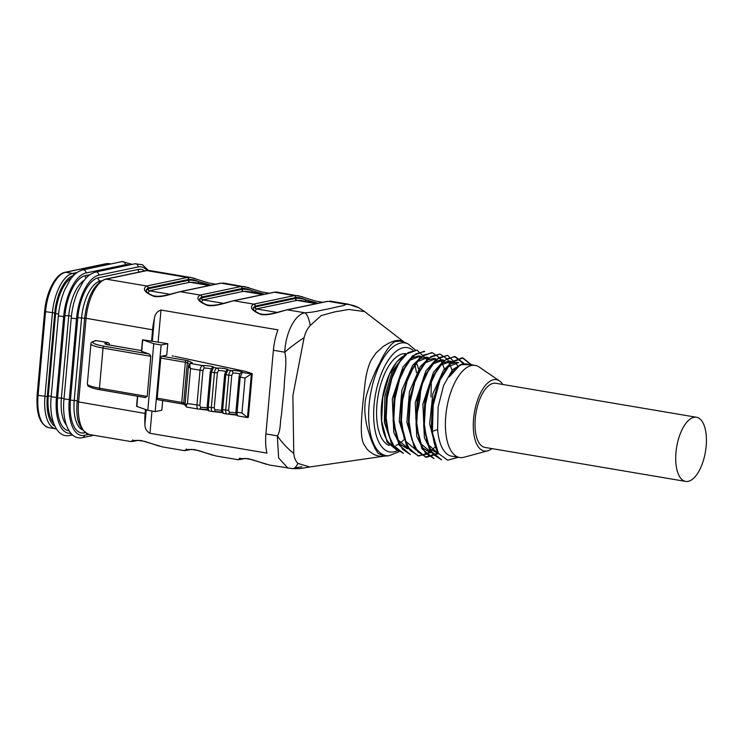 <?xml version="1.0" encoding="UTF-8"?>
<svg xmlns="http://www.w3.org/2000/svg" width="743" height="743" viewBox="0 0 743 743"><rect width="100%" height="100%" fill="white"/><g stroke="black" fill="none" stroke-linecap="round" stroke-linejoin="round"><path stroke-width="1.11" d="M160.776 358.061L157.2 398.174L181.756 402.418L185.341 362.305L160.776 358.061A1.737 0.808 -80.2 0 1 161.76 356.194L166.748 355.2L167.779 343.684L161.129 344.993L153.745 343.721L142.498 339.765L167.779 343.684M237.333 415.216L228.036 414.139A2.164 1.449 87 0 0 229.364 412.346L228.64 410.312L231.76 375.326L232.865 373.088A2.164 1.449 87 0 0 231.612 370.581A6.501 1.012 -174.9 0 1 239.051 371.091A6.501 1.012 -174.9 0 1 242.329 372.429L251.329 373.989A4.337 0.669 5.1 0 0 251.366 373.98L251.988 373.562L246.351 371.667A8.675 1.347 5.1 0 0 244.447 371.175L174.856 356.371M222.937 412.727L213.64 411.65A2.164 1.449 87 0 0 214.968 409.857L214.244 407.823L217.374 372.837L218.47 370.599A2.164 1.449 87 0 0 217.225 368.091A6.501 1.012 -174.9 0 1 224.655 368.602A6.501 1.012 -174.9 0 1 227.934 369.94L231.612 370.581C230.126 370.831 229.197 372.373 228.835 375.206L225.798 374.676L227.934 369.94A2.164 2.118 49 0 0 226.318 370.441M208.551 410.238L199.245 409.161A2.164 1.449 87 0 0 200.573 407.368L199.858 405.334L202.978 370.348L204.074 368.11A2.164 1.449 87 0 0 202.83 365.602C201.288 366.03 200.359 367.571 200.043 370.228L190.542 368.584C188.481 366.578 187.97 365.37 189.028 364.962M252.258 373.729L248.376 417.26L252.063 373.831M241.958 413.006L245.088 378.011L240.193 377.165L237.073 412.161L241.958 413.006L247.447 417.51A4.337 0.669 -174.9 0 1 247.447 417.51L248.171 417.362M92.531 341.724L95.736 340.535A4.337 0.669 -174.9 0 1 95.299 340.916A21.686 3.362 5.1 0 0 104.011 346.21L149.129 354.012L150.773 356.334L147.188 396.446L145.247 397.533L100.129 389.731A1.737 0.808 -80.2 0 1 99.989 389.741A1.737 0.808 -80.2 0 1 99.451 388.19L103.036 348.077A23.423 3.631 -174.9 0 1 90.934 343.777L87.349 383.89A23.423 3.631 5.1 0 0 99.451 388.19L147.188 396.446M108.905 344.975A1.737 0.808 -80.2 0 1 109.045 344.966L141.532 350.585L108.905 344.975A7.811 1.207 -174.9 0 1 105.766 343.071L107.967 342.607L95.736 340.535M107.967 342.607A1.737 1.523 78.1 0 1 109.351 344.566L108.199 344.808M151.971 411.009L149.984 433.308C146.427 431.237 144.746 428.2 144.941 424.197A36.426 16.318 -80.4 0 1 145.108 413.442L145.461 409.486M150.216 356.241L150.337 354.922M151.591 340.879L152.575 329.799A36.426 16.318 -80.4 0 1 154.358 318.701C154.925 314.196 157.126 311.308 160.99 310.045L158.129 342.012M188.657 280.287C190.802 279.916 194.127 280.362 198.641 281.625C194.202 279.832 190.895 279.108 188.694 279.442A17.349 2.693 5.1 0 0 188.508 279.479L148.256 287.922L148.182 288.776L188.425 280.334A17.349 2.693 -174.9 0 1 188.657 280.287A1.737 1.505 -100.8 0 0 190.013 282.256A15.612 2.424 5.1 0 0 189.809 282.294L149.566 290.745A15.612 2.424 5.1 0 0 149.362 290.792L148.024 293.058M242.181 289.352C244.326 288.981 247.651 289.426 252.156 290.689C247.725 288.897 244.41 288.173 242.209 288.507A17.349 2.693 5.1 0 0 242.023 288.544L201.78 296.986L201.706 297.841L241.949 289.399A17.349 2.693 -174.9 0 1 242.181 289.352A1.737 1.505 -100.8 0 0 243.528 291.321L262.808 294.581M295.695 298.417C297.85 298.054 301.175 298.5 305.679 299.754C301.249 297.962 297.934 297.237 295.733 297.571A17.349 2.693 5.1 0 0 295.547 297.609L255.304 306.051L255.22 306.905L295.463 298.463A17.349 2.693 -174.9 0 1 295.695 298.417A1.737 1.505 -100.8 0 0 297.051 300.386L316.332 303.646M276.377 291.99L274.483 292.231A19.086 2.963 -174.9 0 1 274.288 292.278L234.045 300.72A19.086 2.963 -174.9 0 1 233.841 300.766C229.717 301.352 215.907 307.063 207.455 305.447C198.019 301.547 195.604 298.082 200.211 295.064A19.086 2.963 -174.9 0 1 200.406 295.027L240.648 286.575A19.086 2.963 -174.9 0 1 240.853 286.538L220.968 283.167A1.737 1.542 -102.8 0 0 220.43 283.185L220.968 283.167A19.086 2.963 -174.9 0 1 220.764 283.213L180.521 291.655A19.086 2.963 -174.9 0 1 180.317 291.702C176.193 292.287 162.383 297.999 153.94 296.383C144.504 292.482 142.089 289.018 146.687 285.999L106.165 279.136L146.808 270.61A2.6 2.294 -101.9 0 0 146.046 270.619L149.687 270.536A36.426 16.318 99.6 0 0 146.808 270.61L187.329 277.473L190.988 277.51M191.127 277.529L195.325 278.588M242.209 288.507A1.737 1.514 79 0 0 240.853 286.538L244.512 286.575M222.9 282.934L248.849 287.652M149.984 433.308L266.96 453.119A36.426 16.318 -80.4 0 1 265.91 433.903L273.378 350.259L284.792 352.191C285.47 332.92 295.101 314.113 304.946 312.803C314.865 312.246 319.927 310.351 327.273 309.153L340.898 306.07C343.805 305.624 345.374 305.02 345.597 304.277L328.007 301.296A1.737 1.542 -102.8 0 0 327.468 301.314L328.007 301.296A19.086 2.963 -174.9 0 1 327.812 301.342L287.56 309.785A19.086 2.963 -174.9 0 1 287.355 309.831C283.232 310.416 269.43 316.128 260.979 314.512C251.543 310.611 249.128 307.147 253.725 304.128A19.086 2.963 -174.9 0 1 253.92 304.091L294.163 295.64A19.086 2.963 -174.9 0 1 294.377 295.603L298.027 295.64M276.424 291.999L302.364 296.717M358.841 307.778A34.698 32.2 118.1 0 0 345.597 304.277L348.216 304.175L358.878 307.806L364.637 311.586L348.764 309.45L334.703 311.902L321.255 315.543L310.23 325.555C307.351 328.647 305.299 332.706 304.082 337.74L292.872 395.768L293.764 453.36C294.144 457.697 295.528 461.05 297.924 463.409L309.775 466.976L300.051 468.573L292.584 468.657A34.698 9.455 -87.4 0 0 297.924 463.409M273.378 350.259A36.426 16.318 -80.4 0 1 277.966 329.855L160.99 310.045M146.046 270.619L105.395 279.154A2.6 2.294 -101.9 0 1 106.165 279.136A36.426 16.318 99.6 0 0 86.058 318.533L78.591 402.177A36.426 16.318 99.6 0 0 89.411 434.544L130.842 441.556L132.923 440.478L141.077 440.478L162.624 446.942L184.366 450.62L186.437 449.543L194.601 449.543L216.148 456.007L237.881 459.685L239.961 458.607L248.125 458.607L269.663 465.072L292.584 468.657M287.95 468.155L278.634 457.939L277.325 435.835A34.698 14.888 50.1 0 0 293.764 453.36M491.95 448.596A36.193 16.216 -80.4 0 1 487.687 450.834L463.966 457.261A46.707 20.925 -80.4 0 1 459.629 457.512A46.707 20.925 -80.4 0 1 446.803 407.963A46.707 20.925 -80.4 0 1 475.232 365.407A46.707 20.925 -80.4 0 1 479.244 367.07L499.519 380.945A36.193 16.216 -80.4 0 1 502.807 384.465M471.433 364.767L460.428 364.581L449.218 376.877A46.707 20.925 -80.4 0 1 467.236 364.051L475.232 365.407M462.852 363.541L452.617 369.605L443.599 385.413L438.11 407.099L437.627 429.575L432.426 431.339L433.188 405.149L440.014 380.147L450.945 362.863L462.88 357.912L471.647 364.915M459.629 457.512L451.642 456.156A46.707 20.925 -80.4 0 1 437.627 429.575M420.677 386.806A46.707 20.925 -80.4 0 1 420.287 395.257A46.707 20.925 -80.4 0 1 415.755 417.585M409.96 431.116A46.707 20.925 -80.4 0 1 409.662 431.637M403.746 439.875A46.707 20.925 -80.4 0 1 400.152 443.107M399.102 443.812A46.707 20.925 -80.4 0 1 395.945 445.363M389.239 445.447A46.707 20.925 -80.4 0 1 378.308 394.524A46.707 20.925 -80.4 0 1 406.421 353.752L406.542 353.77M416.312 362.918A46.707 20.925 -80.4 0 1 418.56 369.095M419.043 371.008A46.707 20.925 -80.4 0 1 419.182 371.667M416.99 427.123A46.707 20.925 -80.4 0 1 416.498 428.191M395.443 446.636A46.707 20.925 -80.4 0 1 381.568 421.532M398.044 451.01L387.149 442.317L381.465 420.427A46.707 20.925 -80.4 0 1 389.211 374.676L396.799 361.86L404.944 355.21M389.369 374.333A46.707 20.925 -80.4 0 1 404.601 355.563M403.783 356.417L392.285 371.24L384.911 395.935L384.335 422.33L391.032 441.611M388.152 433.011L385.468 419.061L386.536 395.332L393.028 373.144L399.214 362.5M431.005 397.078L431.367 379.636M418.829 355.86L410.823 358.135L402.92 367.033L392.313 398.722L393.799 432.463L399.279 443.655L407.053 448.596L408.566 448.865L398.276 440.144L393.112 420.371L394.199 396.595L400.672 374.416L410.155 360.151L420.334 356.148L418.829 355.851M426.473 357.188L419.591 358.674L412.653 365.305L401.861 390.224L399.223 421.03L406.31 444.165M416.21 450.119L405.919 441.435L400.756 421.708L401.824 397.979L408.316 375.726L417.77 361.442L427.977 357.429M434.116 358.47L427.225 360.002L420.278 366.596L409.467 391.607L406.867 422.451L413.981 445.512M411.037 436.698L408.399 423.018L409.477 399.26L415.941 377.091L425.414 362.76L435.63 358.702L434.126 358.442M443.274 359.993L441.769 359.742L433.763 361.999L425.841 370.943L415.253 402.65L416.749 436.364L422.228 447.565L430.002 452.45M429.993 452.487L431.497 452.747L421.207 443.989L416.061 424.244L417.129 400.542L424.708 375.828L435.389 359.761L447.592 355.312M424.188 377.035L433.438 363.736L443.274 360.011M450.917 361.293L449.413 361.033L441.398 363.308L433.494 372.234L422.897 403.941L424.383 437.673L429.872 448.828L438.825 453.982L428.739 445.103L423.686 425.516L424.792 401.777L431.256 379.617M431.702 378.642L440.998 365.073L450.917 361.33M457.056 362.361L450.36 363.754L443.599 370.005L432.844 393.781L429.64 423.826L435.686 447.574M433.29 438.324L431.33 426.835L432.417 403.087L438.909 380.908L448.363 366.633L458.57 362.593L457.066 362.333M427.169 359.826L417.009 350.139L408.037 352.628L399.149 362.593L391.849 378.438L387.252 397.886L386.146 417.872L388.793 435.444L394.83 447.918L403.449 453.397L391.385 443.645L385.691 421.82L386.908 395.425L394.124 370.673L404.796 354.56L417.009 350.139M424.652 351.467L415.681 353.937L406.811 363.884L399.502 379.757L394.886 399.177L393.799 419.182L396.437 436.754L402.483 449.218L410.387 454.577L399.028 444.936L393.335 423.111L394.542 396.725L401.768 371.964L412.439 355.888L423.937 351.328M445.048 370.33L439.949 358.052L432.296 352.739L423.315 355.238L414.464 365.194L407.136 381.038L402.548 400.486L401.443 420.464L404.081 438.064L410.145 450.49L418.736 455.988L430.308 452.543M452.682 371.593L447.583 359.324L439.949 354.021L430.968 356.519L422.089 366.475L414.78 382.329L410.182 401.777L409.077 421.755L411.733 439.336L417.77 451.8L426.389 457.27L437.943 453.834M458.162 366.03L447.583 355.349L438.611 357.82L429.742 367.776L422.433 383.639L417.826 403.068L416.739 423.064L419.368 440.645L425.414 453.091L434.033 458.58L421.959 448.809L416.266 426.956L417.492 400.561L424.717 375.809M463.79 363.29L455.236 356.621L446.255 359.129L437.404 369.067L430.067 384.93L425.488 404.359L424.374 424.346L427.021 441.936L433.076 454.363L441.676 459.88L429.603 450.091L423.928 428.219L425.154 401.833L432.37 377.1L443.032 361.024L454.521 356.51L463.233 363.429M381.586 421.773L382.794 397.329L389.508 374.026M426.714 394.087L427.457 394.05M458.431 457.307L447.639 460.158L438.454 453.434L431.553 429.5L432.788 403.096L440.023 378.373L450.685 362.315L462.174 357.782L470.598 364.237M438.175 452.979L425.683 457.159L414.315 447.518L408.622 425.665L409.848 399.26L417.074 374.518L427.745 358.432L439.949 354.021M435.417 446.831L426.714 454.233L418.04 455.868L406.681 446.218L400.997 424.383L402.204 398.007L409.421 373.246L420.092 357.151L431.59 352.637M438.454 453.434A52.038 23.312 -80.4 0 1 432.426 431.339M399.075 451.707L388.942 455.756A57.127 25.596 -80.4 0 1 369.113 404.861A57.127 25.596 -80.4 0 1 407.907 343.786L404.972 342.504C397.997 340.164 398.796 341.566 396.827 341.464C392.388 340.22 383.026 354.95 379.729 363.225C376.042 368.844 364.534 395.452 365.054 404.331C364.404 409.579 364.999 416.749 366.856 425.841C372.15 444.602 373.515 444.342 374.909 448.354L378.271 453.592L384.967 456.053M415.764 418.263C417.585 407.619 418.615 399.4 418.866 393.623M487.687 450.834A36.193 16.216 -80.4 0 1 474.378 412.634A36.193 16.216 -80.4 0 1 499.519 380.945M696.497 417.269L495.795 383.277A32.525 14.572 99.6 0 0 475.279 418.513A32.525 14.572 99.6 0 0 484.938 447.416L685.631 481.408A32.525 14.572 -80.4 0 1 675.972 452.506A32.525 14.572 -80.4 0 1 696.497 417.269A32.525 14.572 -80.4 0 1 705.85 448.967A32.525 14.572 -80.4 0 1 688.213 481.343A32.525 14.572 -80.4 0 1 685.631 481.408M309.775 466.976L384.094 456.156C380.639 456.332 378.224 456.1 376.859 455.459C375.094 455.394 371.955 453.481 367.432 449.71L363.847 444.286C359.686 436.42 361.627 417.194 362.77 404.053L365.305 380.927C366.698 371.816 368.686 364.869 371.24 360.076L375.967 353.046L382.989 346.693C387.939 343.359 392.035 341.39 395.285 340.796C398.443 340.006 401.35 340.405 404.006 342.003L364.637 311.586M414.919 364.553L416.489 372.624M142.498 339.765L141.467 351.29L149.129 354.012M172.172 355.906L173.49 356.111M153.745 343.721L147.801 410.294L136.554 406.337L137.455 396.214M161.129 344.993L155.185 411.566L147.801 410.294M162.698 400.579L161.835 410.257L155.185 411.566M182.165 403.913L157.878 399.715A1.737 0.808 -80.2 0 1 157.73 399.725A1.737 0.808 -80.2 0 1 157.2 398.174M193.579 282.377L190.013 282.256L209.294 285.516M247.094 291.442L243.528 291.321A15.612 2.424 5.1 0 0 243.323 291.358L203.08 299.81A15.612 2.424 5.1 0 0 202.885 299.856L201.548 302.122M300.609 300.506L297.051 300.386A15.612 2.424 5.1 0 0 296.847 300.423L256.604 308.874A15.612 2.424 5.1 0 0 256.409 308.921L255.063 311.187M253.242 308.289L255.007 306.952A17.349 2.693 -174.9 0 1 255.22 306.905A1.737 1.523 78.1 0 0 256.604 308.874M253.92 304.091A1.737 1.523 -101.9 0 1 255.304 306.051A17.349 2.693 5.1 0 0 255.118 306.097L253.242 307.955M199.718 299.225L201.483 297.887A17.349 2.693 -174.9 0 1 201.706 297.841A1.737 1.523 78.1 0 0 203.08 299.81M200.406 295.027A1.737 1.523 -101.9 0 1 201.78 296.986A17.349 2.693 5.1 0 0 201.604 297.033L199.718 298.89M146.195 290.16L147.968 288.823A17.349 2.693 -174.9 0 1 148.182 288.776A1.737 1.523 78.1 0 0 149.566 290.745M148.08 287.968A1.737 1.542 -102.8 0 0 146.687 285.999A19.086 2.963 -174.9 0 1 146.882 285.962A1.737 1.523 -101.9 0 1 148.256 287.922A17.349 2.693 5.1 0 0 148.08 287.968L146.204 289.826M317.958 303.311L305.679 299.754A1.737 0.557 -73.9 0 0 305.466 301.314M264.434 294.247L252.156 290.689A1.737 0.557 -73.9 0 0 251.942 292.25M210.919 285.182L198.641 281.625A1.737 0.557 -73.9 0 0 198.427 283.185M265.91 433.903L277.325 435.835C281.021 430.448 279.832 422.2 281.365 415.625L284.17 387.53C284.29 375.884 287.392 363.392 284.792 352.191A34.698 7.384 -35.7 0 1 304.082 337.74M310.23 325.555A34.698 9.455 -87.4 0 0 304.946 312.803L287.355 309.831A1.737 1.514 79 0 0 286.872 309.831L275.309 312.868C268.734 314.549 263.542 314.828 259.725 313.713C251.459 309.757 254.245 309.478 253.242 308.029M227.284 414.092L228.036 414.139A2.164 1.449 87 0 1 227.729 414.102L227.312 414.102M240.713 372.93A2.164 2.118 49 0 1 242.329 372.429L240.193 377.165L239.07 376.775M212.888 411.603L213.64 411.65A2.164 1.449 87 0 1 213.334 411.622L212.916 411.613M211.931 367.952A2.164 2.118 49 0 1 213.538 367.451L217.225 368.091C215.73 368.342 214.801 369.884 214.439 372.717L211.402 372.187L213.538 367.451A6.501 1.012 -174.9 0 0 210.26 366.113A6.501 1.012 -174.9 0 0 202.83 365.602L190.691 363.522C189.558 364.005 189.502 365.695 190.542 368.584L187.422 403.57C185.917 405.929 185.713 407.09 186.809 407.043M198.948 409.133C197.462 409.254 196.784 407.944 196.923 405.214L200.043 370.228L202.978 370.348M185.444 405.074C184.422 405.223 185.072 404.721 187.422 403.57L199.858 405.334M238.206 415.978C236.562 415.56 235.81 414.148 235.949 411.761L237.073 412.161C237.063 414.919 237.519 416.182 238.438 415.959M245.088 378.011L251.329 373.989M227.729 414.102C226.243 414.232 225.566 412.922 225.705 410.192L228.835 375.206L231.76 375.326M224.052 413.47C223.114 413.535 222.659 412.263 222.677 409.672L228.64 410.312M213.334 411.622C211.848 411.743 211.179 410.433 211.318 407.703L214.439 372.717L217.374 372.837M209.656 410.981C208.718 411.046 208.263 409.774 208.281 407.183L214.244 407.823M71.755 277.659A34.085 15.269 99.6 0 0 55.623 313.5L48.276 395.861A34.085 15.269 99.6 0 0 53.719 423.399M239.896 374.017A4.337 0.669 5.1 0 0 232.865 373.088M229.364 412.346A4.337 0.669 -174.9 0 1 235.968 413.089M225.5 371.537A4.337 0.669 5.1 0 0 218.47 370.599M214.968 409.857A4.337 0.669 -174.9 0 1 221.581 410.6M211.105 369.048A4.337 0.669 5.1 0 0 204.074 368.11M200.573 407.368A4.337 0.669 -174.9 0 1 207.186 408.111M237.416 415.142A6.501 1.012 5.1 0 0 228.305 414.083M223.039 412.653A6.501 1.012 5.1 0 0 213.91 411.594M208.653 410.164A6.501 1.012 5.1 0 0 199.523 409.105M105.395 279.154C94.296 283.557 87.386 296.522 84.674 318.05L152.575 329.799M84.674 318.05L77.207 401.684L145.108 413.442M189.809 282.294A1.737 1.523 78.1 0 1 188.425 280.334L188.508 279.479A1.737 1.523 -101.9 0 0 187.125 277.51A19.086 2.963 -174.9 0 1 187.329 277.473A1.737 1.514 79 0 1 188.694 279.442M243.323 291.358A1.737 1.523 78.1 0 1 241.949 289.399L242.023 288.544A1.737 1.523 -101.9 0 0 240.648 286.575M296.847 300.423A1.737 1.523 78.1 0 1 295.463 298.463L295.547 297.609A1.737 1.523 -101.9 0 0 294.163 295.64M273.861 292.268A1.737 1.542 -102.8 0 1 274.483 292.231L294.377 295.603A1.737 1.514 79 0 1 295.733 297.571M234.045 300.72A1.737 1.523 -101.9 0 0 233.534 300.729L233.358 300.766A1.737 1.514 79 0 1 233.841 300.766L253.725 304.128A1.737 1.542 -102.8 0 1 255.118 306.097M180.521 291.655A1.737 1.523 -101.9 0 0 180.02 291.665L179.834 291.702A1.737 1.514 79 0 1 180.317 291.702L200.211 295.064A1.737 1.542 -102.8 0 1 201.604 297.033M301.872 466.734L294.525 468.034M146.882 285.962L187.125 277.51M413.015 350.297A52.902 23.702 99.6 0 0 374.073 404.954A52.902 23.702 99.6 0 0 397.013 450.834M161.76 356.194L186.326 360.439A6.074 0.938 -174.9 0 1 189.047 361.163L191.917 362.565A6.074 0.938 -174.9 0 1 191.629 363.318L190.728 363.513A1.737 1.523 -101.9 0 0 190.18 363.531M144.941 424.197L146.232 409.746M152.361 341.018L154.358 318.701M150.773 356.334L103.036 348.077A1.737 0.808 -80.2 0 1 104.011 346.21M210.288 371.797L211.402 372.187L208.281 407.183L207.158 406.783L210.288 371.788L211.969 367.915M224.674 374.286L225.798 374.676L222.677 409.672L221.553 409.272L224.674 374.277L226.364 370.404M251.366 373.98L247.484 417.51M141.718 351.448L142.749 339.932M136.805 406.505L137.715 396.26M170.026 294.284L149.362 290.792A1.737 1.551 77 0 1 147.968 288.823M201.483 297.887A1.737 1.551 77 0 0 202.885 299.856L223.55 303.348M255.007 306.952A1.737 1.551 77 0 0 256.409 308.921L277.074 312.413M240.481 459.425A1.737 1.523 -101.9 0 0 241.577 458.58M241.41 458.607A1.737 1.542 77.2 0 1 240.426 459.443L238.001 459.685M187.886 449.543A1.737 1.542 77.2 0 1 186.902 450.379M188.063 449.515A1.737 1.523 78.1 0 1 186.967 450.36M133.443 441.296A1.737 1.523 -101.9 0 0 134.539 440.45M138.152 440.311L133.359 441.314A1.737 1.542 -102.8 0 0 134.372 440.478M327.812 301.342A1.737 1.523 -101.9 0 0 327.301 301.352L287.058 309.794A1.737 1.523 -101.9 0 0 286.965 309.822M287.56 309.785A1.737 1.523 -101.9 0 0 287.058 309.794L286.872 309.831M274.288 292.278A1.737 1.523 -101.9 0 0 273.777 292.287L233.534 300.729A1.737 1.523 -101.9 0 0 233.451 300.757M220.764 283.213A1.737 1.523 -101.9 0 0 220.262 283.222L220.43 283.185M220.262 283.222L180.02 291.665A1.737 1.523 -101.9 0 0 179.927 291.693M106.119 344.325L109.045 344.966A1.737 0.808 -80.2 0 1 109.184 345.021M105.766 343.071A1.737 1.523 78.1 0 1 107.122 344.566M189.419 363.866L187.292 362.825L183.707 402.938L185.1 403.625M157.73 399.725L182.295 403.969A1.737 0.808 99.8 0 1 181.756 402.418A4.337 0.669 -174.9 0 1 183.707 402.938A1.737 1.588 116.1 0 0 184.552 404.536L182.295 403.969A1.737 0.808 99.8 0 0 182.434 403.96M189.047 361.163A1.737 1.588 116.1 0 0 187.292 362.825A4.337 0.669 5.1 0 0 185.341 362.305A1.737 0.808 99.8 0 1 186.326 360.439M191.917 362.565A1.737 1.588 116.1 0 0 190.384 363.485M191.629 363.318A1.737 1.523 -101.9 0 0 191.118 363.327L191.211 363.318M190.691 363.522A1.737 1.523 -103.8 0 0 190.143 363.541L188.508 365.537M94.816 340.916L94.788 340.926A1.737 1.523 78.1 0 1 95.299 340.916M64.037 398.527L61.381 398.081A34.085 15.269 99.6 0 0 66.406 425.117M71.412 316.174L68.737 315.719L61.381 398.081L57.592 397.932L64.938 315.571A36.909 16.532 -80.4 0 1 85.306 275.662L89.866 274.706M84.293 280.213A34.085 15.269 99.6 0 0 68.737 315.719L64.938 315.571M51.193 396.353L48.276 395.861M58.567 314.001L55.623 313.5M84.646 318.413L81.581 317.893L74.226 400.254A34.085 15.269 99.6 0 0 82.38 429.891M77.291 400.774L70.436 400.115L77.783 317.753A36.909 16.532 -80.4 0 1 98.15 277.845L138.198 269.43A36.909 16.532 -80.4 0 1 144.625 270.916M101.336 280.835L100.389 281.04A34.085 15.269 99.6 0 0 81.581 317.893L77.783 317.753M100.89 281.123L100.389 281.04A2.823 2.48 78.1 0 1 98.15 277.845M69.062 430.791A36.909 16.532 -80.4 0 1 57.592 397.932M129.431 264.935A40.289 18.046 99.6 0 0 125.214 264.777L85.9 273.025A40.289 18.046 99.6 0 0 63.666 316.592L56.449 397.421A40.289 18.046 99.6 0 0 70.854 433.262M85.111 432.667L84.321 432.835A36.909 16.532 -80.4 0 1 70.436 400.115M147.068 270.461A40.289 18.046 99.6 0 0 138.059 266.951L98.745 275.207A40.289 18.046 99.6 0 0 76.51 318.775L69.294 399.595A40.289 18.046 99.6 0 0 84.451 435.314L88.77 434.414M93.813 435.287L82.547 437.655A2.823 2.48 -101.9 0 0 84.451 435.314M138.059 266.951A2.823 2.48 -101.9 0 0 134.994 263.774L95.68 272.022A2.823 2.48 -101.9 0 1 98.745 275.207M82.547 437.655C69.693 440.534 61.678 421.671 64.009 398.926L69.294 399.595M64.009 398.926L71.217 318.097L76.51 318.775M72.47 434.896L69.703 435.482A2.823 2.48 -101.9 0 0 71.439 433.903M125.214 264.777A2.823 2.48 -101.9 0 0 122.149 261.592L132.226 264.35M69.703 435.482C56.849 438.361 48.834 419.489 51.165 396.753L56.449 397.421M85.9 273.025A2.823 2.48 -101.9 0 0 82.835 269.848L122.149 261.592M51.165 396.753L58.372 315.924L63.666 316.592M84.321 432.835A2.823 2.48 78.1 0 1 84.461 432.147M139.229 272.049A2.823 2.48 78.1 0 1 138.198 269.43M86.114 278.068A2.823 2.48 78.1 0 1 85.306 275.662M73.901 275.226A1.737 1.523 -101.9 0 0 72.517 273.443L65.635 272.272A1.737 1.523 -101.9 0 0 65.133 272.282L105.775 263.756A1.737 1.523 78.1 0 1 106.286 263.746L65.635 272.272A36.426 16.318 99.6 0 0 45.537 311.67L44.617 311.345L37.15 394.988C36.045 413.925 39.955 424.82 48.889 427.68L55.771 428.841A36.426 16.318 -80.4 0 1 44.951 396.474L52.419 312.831A36.426 16.318 -80.4 0 1 72.517 273.443L77.086 272.477M73.687 275.458A34.698 15.547 99.6 0 0 54.75 312.924L45.537 311.67L38.069 395.313L37.15 394.988M105.775 263.756L109.165 263.672A36.426 16.318 99.6 0 0 106.286 263.746L109.407 264.267M54.75 312.924L47.292 396.567L38.069 395.313A36.426 16.318 99.6 0 0 48.889 427.68M47.292 396.567A34.698 15.547 99.6 0 0 55.001 426.408M149.687 270.536L191.118 277.548M329.938 301.064L348.226 304.156M427.987 357.402L426.482 357.151M385.459 419.08L385.691 421.81M393.01 373.144L394.124 370.646M431.562 429.584L431.33 426.853M440.005 378.419L438.881 380.918M423.919 428.284L423.686 425.563M432.352 377.119L431.237 379.627M416.266 426.993L416.043 424.262M408.622 425.702L408.39 422.971M417.064 374.528L415.95 377.026M400.979 424.402L400.746 421.671M409.421 373.237L408.297 375.744M393.335 423.111L393.103 420.371M401.777 371.946L400.653 374.453M418.03 455.877L418.736 455.998M425.683 457.168L426.389 457.289M423.947 351.309L424.652 351.43M431.59 352.609L432.296 352.721M454.53 356.491L455.236 356.612M462.174 357.782L462.88 357.903M388.942 455.756L384.085 456.156M210.594 285.247L193.719 282.386M264.109 294.312L247.243 291.451M317.632 303.376L300.757 300.516M240.398 459.443L245.19 458.44M266.273 464.264L252.137 459.638L244.93 458.431L239.246 459.155L239.859 458.032M184.478 450.62L191.675 449.376M212.758 455.199L198.613 450.574L191.415 449.366L185.722 450.091L186.335 448.967M130.963 441.556L133.359 441.314M159.234 446.134L145.099 441.509L137.892 440.302L132.208 441.026L132.821 439.902M322.685 302.317L315.524 301.064L298.296 295.723M269.161 293.253L262.01 291.999L244.781 286.659M273.777 292.287L276.359 292.008M233.358 300.766L221.795 303.803C215.21 305.484 210.018 305.763 206.21 304.649C197.944 300.692 200.721 300.413 199.718 298.965M215.646 284.188L208.486 282.934L191.257 277.594M179.834 291.702L168.271 294.739C161.695 296.42 156.504 296.698 152.686 295.584C144.421 291.627 147.207 291.349 146.195 289.9M404.016 342.012L404.981 342.514M407.907 343.786L415.458 349.999M89.411 434.544C79.501 430.29 75.433 419.331 77.207 401.684M235.949 411.761L239.07 376.766C239.627 374.342 240.184 373.051 240.76 372.893M184.979 405.028L186.539 407.053L198.483 409.114M185.016 404.564L188.462 366.002M238.122 415.969L247.029 417.51M223.727 413.479L227.339 414.102M223.81 413.489C222.166 413.071 221.414 411.659 221.553 409.272M209.331 410.99L212.944 411.622M209.415 411.009C207.78 410.582 207.028 409.17 207.158 406.783M190.143 363.541L191.118 363.327M94.788 340.926C91.937 341.706 90.646 342.662 90.934 343.777M185.146 404.833L184.552 404.536M87.349 383.89L87.878 385.598C86.885 385.682 91.918 388.57 99.989 389.741L145.396 397.589M148.349 270.406L142.396 264.712L134.994 263.774M71.217 318.097C72.099 308.661 74.244 299.912 77.643 291.85L82.956 282.043C85.556 278.709 87.72 274.659 95.68 272.022M58.372 315.924C59.254 306.488 61.4 297.739 64.799 289.668L70.111 279.86C72.712 276.535 74.876 272.486 82.835 269.848M65.133 272.282C55.641 273.786 46.131 292.315 44.617 311.345M109.165 263.672L110.883 263.96M55.771 428.841L56.412 428.925"/></g></svg>
